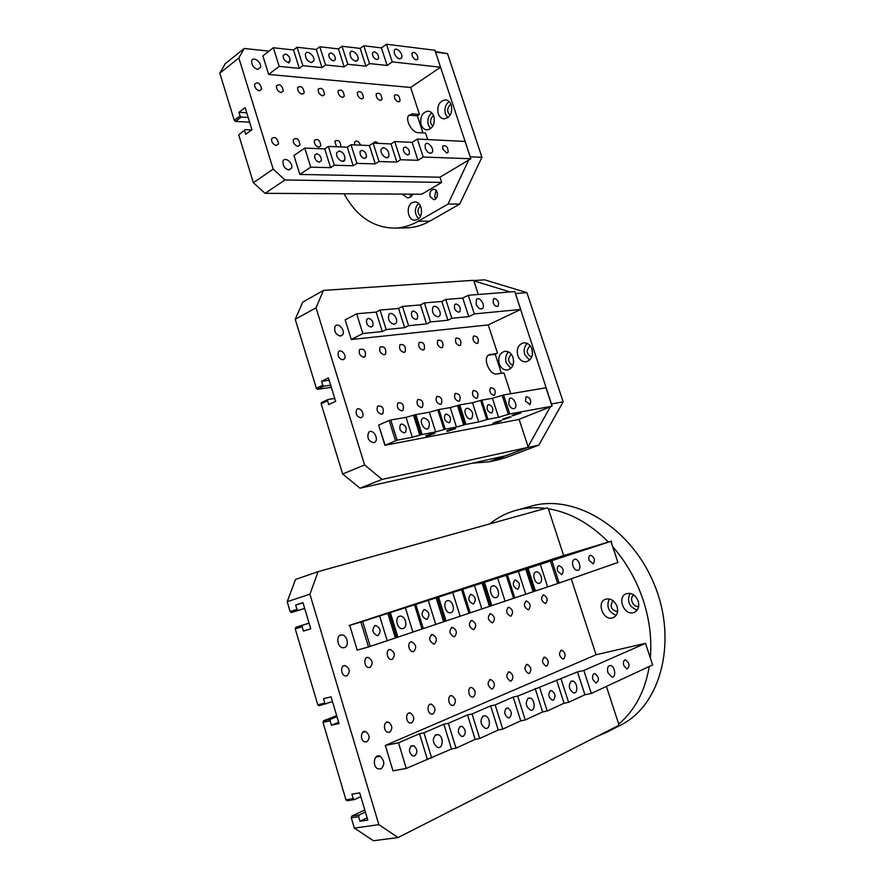 <?xml version="1.0" encoding="UTF-8"?>
<svg xmlns="http://www.w3.org/2000/svg" width="885" height="885" viewBox="0 0 885 885"><rect width="100%" height="100%" fill="white"/><g stroke="black" fill="none" stroke-linecap="round" stroke-linejoin="round"><path stroke-width="1.33" d="M577.285 552.24L568.966 554.806L577.285 552.24M543.235 562.462L535.182 564.951L543.235 562.462M405.452 607.541L397.022 610.163L405.452 607.541M424.236 601.413L415.839 604.012L424.236 601.413M560.072 557.406L551.886 559.939L560.072 557.406M559.165 583.027L368.481 646.979L360.903 622.022L551.886 560.648L559.165 583.027L617.918 562.451L610.904 541.321L551.886 560.648M610.904 541.321L563.015 555.736L349.73 625.33L357.208 650.044M360.903 622.022L349.907 625.286M368.481 646.979L357.396 650.033M611.026 541.288L617.918 562.451M539.529 583.204L539.109 583.303C534.518 584.266 531.509 572.385 536.199 571.854C540.569 570.77 543.866 582.02 539.529 583.204M450.952 612.63C455.797 611.292 452.633 599.621 447.71 600.638C442.411 601.07 445.078 613.582 450.31 612.763L450.952 612.63M403.206 628.483C408.306 627.078 405.297 615.23 400.075 616.148C394.433 616.447 396.779 629.301 402.376 628.649L403.206 628.483M427.012 619.246L426.448 619.367C421.636 616.933 420.829 613.692 424.015 609.621L424.468 609.522C429.336 611.834 430.176 615.075 427.012 619.246M473.552 603.824L473.11 603.924C468.486 601.601 467.645 598.448 470.588 594.443L470.953 594.366C475.61 596.59 476.484 599.742 473.552 603.824M517.825 589.144L517.471 589.233C513.023 586.998 512.172 583.923 514.893 580.018L515.181 579.941C519.65 582.098 520.535 585.162 517.825 589.144M496.33 597.552C500.921 596.291 497.68 584.819 493.034 585.892C488.055 586.39 490.921 598.581 495.821 597.674L496.33 597.552M589.167 560.426L593.138 563.889C595.45 560.128 594.576 557.229 590.483 555.194C588.868 555.835 588.436 557.583 589.167 560.426M557.594 571.124L561.754 574.664C564.254 570.781 563.358 567.794 559.088 565.692C557.351 566.356 556.864 568.17 557.594 571.124M572.949 565.924C574.122 568.944 575.692 570.427 577.684 570.383C582.208 569.918 579.044 558.147 574.697 559.254C572.617 560.083 572.031 562.296 572.949 565.924M378.017 635.496L377.264 635.629C372.308 633.04 371.556 629.7 374.997 625.595L375.594 625.474C380.627 627.919 381.435 631.259 378.017 635.496M304.772 148.094L310.746 167.154L330.625 167.663L334.309 165.241L353.215 165.761L356.92 163.36L375.284 163.891L379.012 161.524L396.867 162.077L400.606 159.731L417.952 160.296L423.218 157.032L470.831 158.747L465.112 141.445L417.366 139.045L412.133 142.374L394.732 141.545L391.015 143.945L373.105 143.127L369.41 145.549L350.991 144.753L347.307 147.198L328.357 146.412L324.695 148.879L304.772 148.094L293.931 155.528L299.827 174.445L439.978 177.21L470.831 158.747M310.746 167.154L299.827 174.445M383.426 147.585C387.53 149.1 389.334 152.032 388.814 156.413C387.044 160.959 379.178 153.238 381.269 148.968L383.426 147.585M339.22 150.948C343.38 152.342 345.272 155.273 344.885 159.72C343.291 164.698 334.873 157.342 336.798 152.629L339.22 150.948M442.71 149.001L442.71 146.025C446.217 145.007 448.031 147.076 448.175 152.231L446.748 153.039L442.71 149.001M425.265 148.249C427.621 152.972 429.966 154.311 432.311 152.264C434.557 148.426 427.112 140.295 425.242 144.576L425.265 148.249M417.366 139.045L423.218 157.032M361.899 150.273L360.073 151.49C359.752 155.03 361.235 157.364 364.52 158.492L366.324 157.309C366.689 153.78 365.206 151.435 361.899 150.273M405.109 146.965L403.483 147.961C403.062 151.435 404.467 153.78 407.708 154.997L409.324 154.023C409.777 150.561 408.372 148.204 405.109 146.965M319.308 162.154L321.321 160.716C321.554 157.132 320.005 154.809 316.664 153.747L314.617 155.218C314.418 158.813 315.989 161.125 319.308 162.154M324.695 148.879L330.625 167.663M328.357 146.412L334.309 165.241M375.284 163.891L369.41 145.549M350.991 144.753L356.92 163.36M417.952 160.296L412.133 142.374M394.732 141.545L400.606 159.731M396.867 162.077L391.015 143.945M373.105 143.127L379.012 161.524M353.215 165.761L347.307 147.198M462.744 298.079L468.253 295.291L514.782 291.585L520.69 309.462L474.316 313.909L468.762 316.62L451.848 318.279L447.898 320.226L430.475 321.952L426.537 323.91L408.593 325.713L404.677 327.682L386.192 329.563L382.298 331.543L362.85 333.545L351.29 339.508L345.172 319.905L356.666 313.788L376.158 312.095L380.03 310.049L398.571 308.467L402.465 306.442L420.452 304.916L424.369 302.913L441.836 301.464L445.763 299.462L462.744 298.079L468.762 316.62M520.69 309.462L488.255 324.906L351.29 339.508M437.887 316.874L439.436 316.045C442.633 312.582 435.741 303.256 432.909 307.25C431.615 312.084 433.274 315.292 437.887 316.874M394.135 324.308L395.938 323.268C399.124 319.33 391.646 310.192 388.869 314.651C387.674 319.64 389.433 322.859 394.135 324.308M493.133 302.67C494.615 305.945 496.286 307.051 498.144 306.011C499.273 302.349 498.056 299.816 494.483 298.389L493.443 298.898L493.133 302.67M476.141 304.163L476.506 299.44C479.327 295.856 485.754 305.259 482.59 308.334C480.201 309.75 478.055 308.356 476.141 304.163M474.316 313.909L468.253 295.291M362.85 333.545L356.666 313.788M413.218 310.978C416.979 312.239 418.328 314.828 417.266 318.744L415.928 319.485C412.2 318.268 410.828 315.691 411.835 311.763L413.218 310.978M455.996 303.942C459.658 305.292 460.941 307.869 459.835 311.653L458.684 312.25C455.034 310.934 453.74 308.378 454.801 304.573L455.996 303.942M371.136 327.063C367.33 325.968 365.881 323.39 366.788 319.341L368.392 318.357C372.22 319.496 373.658 322.085 372.685 326.123L371.136 327.063M382.298 331.543L376.158 312.095M386.192 329.563L380.03 310.049M408.593 325.713L402.465 306.442M420.452 304.916L426.537 323.91M451.848 318.279L445.763 299.462M430.475 321.952L424.369 302.913M441.836 301.464L447.898 320.226M398.571 308.467L404.677 327.682M402.144 194.103L407.686 197.941L410.341 197.156L413.096 194.158M417.532 219.425C424.236 216.073 421.913 201.326 414.777 201.935L412.133 202.709C405.441 206.183 407.874 220.863 415.021 220.166L417.532 219.425M481.938 157.264L470.2 156.822L435.564 52.149L447.511 53.609L481.938 157.264L459.769 204.037L448.031 204.07L468.696 160.03M344.099 193.771C356.578 216.548 373.636 227.998 395.274 228.12C403.095 227.788 410.717 225.52 418.14 221.283L448.031 204.07M451.306 105.138C450.133 101.93 448.197 100.171 445.498 99.872C439.347 101.089 436.913 105.669 438.197 113.59C439.38 116.842 441.338 118.601 444.093 118.878C450.188 117.616 452.589 113.037 451.306 105.138M433.882 116.377C432.71 113.158 430.785 111.41 428.108 111.134C422.145 112.373 419.811 116.864 421.083 124.619C422.267 127.871 424.214 129.63 426.946 129.885C432.842 128.613 435.154 124.11 433.882 116.377M430.11 196.547C429.391 192.487 430.586 190.076 433.694 189.313C438.65 189.003 438.628 199.767 433.672 199.601L430.11 196.547M435.376 51.562L447.511 53.609M405.352 227.899L407.078 227.865C414.888 227.545 422.499 225.288 429.911 221.095L459.769 204.037M418.528 218.717C414.335 213.628 414.324 208.506 418.483 203.34M420.463 205.906C417.156 209.347 417.167 212.754 420.497 216.128M411.226 196.514L409.401 194.136M447.733 117.782L445.476 114.121C444.181 108.822 445.398 104.618 449.115 101.532M451.029 104.386L450.288 104.762C446.914 108.412 446.848 111.908 450.1 115.26M430.586 128.701L428.373 125.073C427.112 119.962 428.24 115.88 431.736 112.804M433.584 115.592L433.064 115.88C429.8 119.398 429.712 122.827 432.82 126.19M436.028 190.341L434.723 196.559L435.929 198.594M488.255 324.906L497.514 353.248L488.343 355.117C482.701 359.233 490.069 375.539 496.861 373.957L503.941 372.895L510.756 393.748M323.445 290.413L316.034 307.781L295.236 319.308L302.747 302.095L323.445 290.413L473.021 280.346L473.984 281.264L478.309 294.495M321.122 403.77L321.609 402.542L328.036 399.478L327.55 400.706L321.122 403.77L342.65 474.028L364.598 464.924L316.034 307.781M364.598 464.924L382.099 479.393L360.029 488.188L505.921 455.72L527.626 447.456L382.099 479.393M527.626 447.456L527.936 446.317L519.119 419.357M384.234 354.785L385.583 354.033C386.325 348.48 384.51 346.146 380.13 347.02C379.012 351.035 380.373 353.635 384.234 354.785M401.878 410.861C397.796 409.589 396.513 406.89 398.029 402.763C402.62 402.476 404.257 405.009 402.94 410.341L401.878 410.861M363.879 357.263L365.35 356.401C365.97 350.637 364.067 348.325 359.631 349.464C358.569 353.558 359.985 356.157 363.879 357.263M381.689 414.257C377.552 413.041 376.225 410.319 377.696 406.093C382.386 405.595 384.101 408.118 382.862 413.649L381.689 414.257M459.592 345.637L460.565 345.172C461.572 340.316 460.045 337.948 455.974 338.081C454.724 341.798 455.93 344.32 459.592 345.637L460.565 345.172M476.606 398.305C472.778 396.9 471.639 394.301 473.176 390.517C477.369 390.838 478.763 393.327 477.347 397.984L476.606 398.305M373.702 442.699C368.337 441.161 366.689 437.677 368.746 432.245C372.519 428.229 379.245 438.617 375.074 442.013L373.702 442.699M340.581 336.101L342.683 334.773C345.792 330.293 337.65 321.554 335.006 326.554C333.955 331.654 335.824 334.84 340.581 336.101M360.826 417.764C356.644 416.603 355.261 413.87 356.688 409.556C359.487 406.071 365.251 414.025 362.131 417.056L360.826 417.764M342.86 359.808L344.464 358.812C347.119 355.316 340.736 348.104 338.446 352.02C337.462 356.179 338.933 358.779 342.86 359.808M458.773 401.303C454.89 399.92 453.717 397.288 455.255 393.427C459.547 393.626 460.997 396.137 459.58 400.938L458.773 401.303L459.58 400.938M441.604 347.827L442.655 347.307C443.628 342.285 442.035 339.917 437.876 340.205C436.648 343.988 437.898 346.533 441.604 347.827M493.907 395.396C490.157 393.969 489.04 391.402 490.567 387.696C494.671 388.117 496.009 390.595 494.593 395.108L493.907 395.396M477.048 343.524L477.955 343.103C478.984 338.391 477.513 336.034 473.53 336.034C472.28 339.674 473.453 342.174 477.048 343.524L477.955 343.103M423.063 350.073L424.214 349.486C425.121 344.309 423.461 341.942 419.224 342.395C418.019 346.256 419.302 348.823 423.063 350.073M440.387 404.39C436.438 403.04 435.232 400.385 436.781 396.436C441.173 396.502 442.666 399.013 441.283 403.98L440.387 404.39M421.437 407.576C417.421 406.259 416.171 403.582 417.709 399.544C422.2 399.445 423.771 401.978 422.41 407.111L421.437 407.576M403.947 352.396L405.197 351.732C406.027 346.367 404.29 344.011 399.987 344.663C398.814 348.613 400.142 351.19 403.947 352.396M501.43 373.271L495.235 354.288L497.514 353.248M295.236 319.308L316.376 388.305L322.771 385.163L321.587 381.291L328.412 377.917L335.636 401.347L328.744 404.6L327.55 400.706M331.322 387.342L317.549 389.289L316.376 388.305M360.029 488.188L342.65 474.028M330.669 385.218L323.943 386.159L317.549 389.289M322.771 385.163L323.943 386.159M329.143 380.262L321.587 381.291M334.751 398.471L328.036 399.478M495.235 354.288L488.221 355.217M513.068 357.562C511.342 353.159 508.576 351.079 504.771 351.334C499.671 353.049 497.812 357.186 499.195 363.746C500.932 368.204 503.731 370.273 507.592 369.974C512.625 368.226 514.451 364.089 513.068 357.562M531.985 349.121C530.237 344.696 527.416 342.606 523.544 342.849C518.278 344.586 516.342 348.79 517.747 355.471C519.506 359.952 522.36 362.042 526.298 361.744C531.487 359.974 533.389 355.759 531.985 349.121M551.609 404.5L515.435 293.566L526.896 292.636L563.148 401.823L538.832 445.1L527.593 447.567L550.282 406.868M510.158 291.962L473.442 280.744M472.358 463.187L489.04 461.837L527.593 447.567M473.298 280.6L484.626 279.837L526.896 292.636M498.222 459.769L506.508 457.379L538.832 445.1M531.785 348.568L532.505 354.088M513.046 357.496L513.643 361.821M529.495 360.217L524.728 354.52C523.5 349.973 524.351 346.289 527.294 343.446M530.226 345.836L530.004 345.924C525.823 350.46 526.398 354.199 531.708 357.142M510.8 368.37L506.198 362.762C505.003 358.37 505.777 354.763 508.543 351.964M511.342 354.299L511.331 354.31C507.293 358.646 507.802 362.33 512.869 365.361M551.941 403.903L563.148 401.823M618.715 726.12L621.436 724.738C662.179 703.796 677.954 638.096 653.152 581.744C628.781 525.203 572.153 493.288 530.17 506.474L517.614 509.904M617.066 606.468C614.411 600.406 610.528 598.006 605.417 599.267C596.302 602.442 603.161 620.783 612.431 617.951L613.382 617.63C617.221 615.506 618.449 611.789 617.066 606.468M638.151 601.026C635.43 594.864 631.436 592.452 626.182 593.769C616.856 597.043 623.859 615.573 633.372 612.686L634.379 612.343C638.295 610.163 639.556 606.391 638.151 601.026M650.331 657.942C651.935 638.76 649.524 619.356 643.063 599.753C636.271 579.741 626.215 562.141 612.907 546.941M608.393 542.062C589.841 523.411 569.829 512.315 548.335 508.753M545.602 508.355C534.75 507.039 524.44 507.813 514.672 510.7C505.501 513.455 497.215 517.847 489.814 523.876M596.368 736.762L606.679 732.249L613.637 727.99M618.726 724.107C634.811 710.5 644.999 691.285 649.269 666.482M515.49 516.74L512.492 517.57M637.111 610.152C629.091 606.767 626.713 601.181 630.009 593.37M633.87 595.052C628.748 597.563 633.151 607.995 638.66 606.325M616.137 615.385C608.46 611.989 606.181 606.502 609.267 598.924M612.94 600.605C609.533 606.236 611.081 609.931 617.575 611.69M381.424 47.901L386.491 44.25L434.944 50.268L440.553 67.227L392.221 61.873L387.132 65.468L369.532 63.576L365.914 66.165L347.816 64.262L344.21 66.884L325.591 64.97L322.018 67.614L302.869 65.689L299.307 68.355L279.184 66.386L268.653 74.451L262.889 55.943L273.343 47.735L293.51 49.98L297.05 47.259L316.244 49.438L319.795 46.75L338.457 48.918L342.03 46.252L360.184 48.398L363.779 45.766L381.424 47.901L387.132 65.468M440.553 67.227L410.651 87.471L268.653 74.451M355.648 61.242L357.971 59.737C359.653 55.29 351.334 48 350.084 52.846C349.94 56.972 351.787 59.771 355.648 61.242M311.221 62.581L313.788 60.8C315.292 55.943 306.442 49.007 305.402 54.25C305.38 58.432 307.327 61.209 311.221 62.581M412.111 55.722C414.091 59.605 415.983 60.678 417.764 58.963C418.03 55.766 416.658 53.52 413.638 52.215L412.001 53.166L412.111 55.722M394.4 53.642L394.256 50.5C395.661 46.031 403.471 53.598 401.679 57.669C399.412 59.97 396.978 58.62 394.4 53.642M392.221 61.873L386.491 44.25M279.184 66.386L273.343 47.735M330.802 52.857C333.922 54.029 335.426 56.275 335.327 59.583L333.368 60.899C330.26 59.749 328.744 57.525 328.811 54.195L330.802 52.857M374.255 51.75C377.331 52.989 378.769 55.246 378.57 58.51L376.8 59.605C373.735 58.388 372.286 56.142 372.452 52.879L374.255 51.75M287.913 62.249C284.771 61.187 283.189 58.974 283.145 55.622L285.324 54.018C288.477 55.113 290.059 57.337 290.07 60.689L287.913 62.249M299.307 68.355L293.51 49.98M302.869 65.689L297.05 47.259M325.591 64.97L319.795 46.75M338.457 48.918L344.21 66.884M369.532 63.576L363.779 45.766M347.816 64.262L342.03 46.252M360.184 48.398L365.914 66.165M316.244 49.438L322.018 67.614M413.726 651.515C416.89 647.554 416.16 644.324 411.536 641.835C407.078 641.691 408.439 651.836 412.875 651.659L413.726 651.515M432.975 713.974L431.471 714.095C426.957 713.288 426.902 703.044 431.404 704.183C435.486 707.093 436.006 710.356 432.975 713.974M492.801 622.708C495.512 618.903 494.715 615.905 490.434 613.703C487.17 617.077 487.779 620.108 492.27 622.819L492.801 622.708M511.287 680.974L510.324 681.118C506.01 677.711 505.678 674.602 509.306 671.826C513.267 674.326 513.919 677.368 511.287 680.974M434.491 643.948C437.533 640.021 436.781 636.846 432.234 634.445C428.451 637.786 428.948 641.005 433.738 644.081L434.491 643.948M453.551 705.301L452.213 705.445C447.843 704.858 447.467 694.747 451.837 695.676C455.908 698.464 456.483 701.672 453.551 705.301M392.243 659.336C395.518 655.365 394.821 652.079 390.141 649.479C385.528 649.203 386.668 659.524 391.258 659.491L392.243 659.336M411.691 722.945L409.976 723.034C405.33 721.961 405.662 711.595 410.275 712.989C414.357 716.042 414.822 719.361 411.691 722.945M511.01 616.071C513.621 612.32 512.824 609.367 508.632 607.221C505.512 610.584 506.143 613.57 510.534 616.181L511.01 616.071M529.307 673.374L528.445 673.518C524.208 670.255 523.82 667.213 527.283 664.381C531.177 666.803 531.852 669.801 529.307 673.374M344.431 647.577C349.774 646.094 347.031 634.224 341.522 634.932C335.515 635.01 337.307 648.097 343.314 647.765L344.431 647.577M318.113 571.644L309.916 594.2L287.194 601.711L295.524 579.465L318.113 571.644L547.372 507.868L548.324 508.709L563.634 555.537M360.826 796.633L354.542 799.542L347.263 800.726L345.98 799.863L353.248 798.668L351.909 794.166L359.697 792.86L367.817 820.096L359.963 821.236L358.624 816.711L351.301 817.806L354.354 828.094L378.857 824.643L309.916 594.2M378.857 824.643L398.095 837.553L373.437 840.75L354.354 828.094M606.402 686.417L618.737 724.151L618.482 725.523L398.095 837.553M571.234 578.801L596.059 654.745L385.318 745.447L392.984 770.813L406.292 768.423L451.505 748.998L443.839 724.207L423.959 732.824L431.692 758.058M563.701 658.883L562.993 659.015C558.911 656.017 558.446 653.064 561.599 650.176C565.371 652.466 566.068 655.376 563.701 658.883M545.768 603.415C548.18 599.764 547.384 596.91 543.368 594.853C540.514 598.16 541.178 601.048 545.37 603.504L545.768 603.415M380.981 768.965L377.806 768.811C371.866 766.034 374.233 753.19 380.085 756.266C384.687 760.58 384.986 764.817 380.981 768.965M473.431 696.926L472.247 697.07C468.021 696.661 467.38 686.694 471.616 687.457C475.665 690.134 476.263 693.298 473.431 696.926M454.569 636.636C457.49 632.742 456.726 629.633 452.268 627.299C448.662 630.673 449.215 633.826 453.905 636.769L454.569 636.636M546.775 666.018L545.99 666.162C541.83 663.031 541.399 660.033 544.706 657.168C548.545 659.524 549.231 662.478 546.775 666.018M528.655 609.643C531.166 605.937 530.369 603.039 526.265 600.937C523.289 604.278 523.931 607.21 528.223 609.743L528.655 609.643M389.643 732.238L387.663 732.271C382.895 730.866 383.714 720.423 388.449 722.138C392.464 725.346 392.874 728.709 389.643 732.238M369.996 667.445C373.404 663.462 372.74 660.121 368.005 657.4C363.237 656.936 364.089 667.423 368.846 667.589L369.996 667.445M366.799 741.862L364.509 741.818C359.631 739.982 361.058 729.528 365.859 731.641C369.797 735.015 370.107 738.422 366.799 741.862M346.953 675.841C350.482 671.892 349.874 668.474 345.128 665.608C340.194 664.912 340.659 675.543 345.581 675.974L346.953 675.841M492.668 688.818L491.606 688.961C487.226 685.377 486.938 682.224 490.766 679.514C494.77 682.092 495.401 685.2 492.668 688.818M473.995 629.556C476.805 625.706 476.03 622.653 471.661 620.396C468.231 623.77 468.807 626.868 473.398 629.678L473.995 629.556M323.003 722.403L323.534 720.788L330.625 719.173L330.094 720.788L323.003 722.403L345.98 799.863M336.665 715.644L323.534 720.788M287.194 601.711L290.114 611.557L296.951 609.356L295.656 605.03L302.969 602.652L310.779 628.837L303.411 631.071L302.117 626.713L295.236 628.826L317.781 704.803L324.828 703.099L323.512 698.674L331.056 696.827L339.021 723.532L331.41 725.224L330.094 720.788M295.236 628.826L295.8 627.299L302.67 625.186L302.117 626.713M309.075 623.117L295.8 627.299M332.472 701.595L319.065 705.71L317.781 704.803M351.301 817.806L351.821 816.092L359.144 814.996L358.624 816.711M364.797 809.952L351.821 816.092M304.705 608.482L291.408 612.508L290.114 611.557M324.828 703.099L326.123 704.006M336.975 716.673L330.625 719.173M338.667 722.348L331.41 725.224M353.248 798.668L354.542 799.542M365.405 812.01L359.144 814.996M367.131 817.795L359.963 821.236M310.746 628.726L303.411 631.071M304.672 608.371L291.408 612.508M296.951 609.356L298.245 610.318M303.024 602.829L295.656 605.03M309.086 623.162L302.67 625.186M512.548 415.828L512.028 415.43C516.84 413.483 519.76 412.664 520.789 412.996L512.548 415.828M493.399 423.605L492.834 423.24C497.58 421.326 500.456 420.53 501.474 420.84L493.399 423.605M426.426 436.316L425.785 435.851C430.973 433.805 433.96 433.019 434.745 433.484L426.426 436.316M502.912 419.744L502.359 419.368C507.138 417.432 510.048 416.625 511.065 416.946L502.912 419.744M447.356 431.404L446.748 430.962C451.837 428.937 454.813 428.141 455.653 428.583L447.356 431.404M395.495 440.686L389.168 420.486L390.761 419.999L397.088 440.188L385.097 445.266L518.499 419.523L551.798 406.259L509.749 413.926L498.587 417.289L492.414 398.305L503.565 394.964L509.749 413.926M487.989 419.28L478.697 421.946L472.501 402.741L481.783 400.12L487.989 419.28L498.587 417.289M465.975 424.335L456.461 427.057L450.233 407.598L459.735 404.921L465.975 424.335L478.697 421.946M445.243 429.181L435.652 431.913L429.402 412.233L438.982 409.534L445.243 429.181L456.461 427.057M422.145 434.491L412.333 437.278L406.049 417.333L415.861 414.578L422.145 434.491L435.652 431.913M397.088 440.188L412.333 437.278M551.986 406.049L545.945 387.796L503.565 394.964M545.945 387.796L552.107 406.027M378.658 425.265L385.097 445.089M389.168 420.486L378.846 425.032M406.049 417.333L390.761 419.999M429.402 412.233L415.861 414.578M450.233 407.598L438.982 409.534M472.501 402.741L459.735 404.921M492.414 398.305L481.783 400.12M467.258 408.162C472.358 410.043 473.818 413.483 471.661 418.472C468.077 421.47 462.446 411.237 466.24 408.616L467.258 408.162M423.771 417.842C429.048 419.634 430.586 423.13 428.384 428.318C424.7 431.67 418.649 421.426 422.554 418.428L423.771 417.842M525.436 401.093L526.066 396.757C530.215 397.42 531.531 400.009 530.015 404.522L525.436 401.093M508.731 404.069C510.335 407.83 512.304 409.268 514.627 408.383C518.389 406.115 513.001 395.761 509.528 398.593L508.731 404.069M446.117 414.025L445.232 414.434C443.551 418.539 444.779 421.304 448.894 422.72L449.724 422.344C451.472 418.262 450.266 415.496 446.117 414.025M488.597 404.545L487.845 404.865C486.197 408.815 487.358 411.536 491.341 413.018L492.049 412.72C493.741 408.804 492.591 406.071 488.597 404.545M404.39 432.887L405.385 432.4C407.133 428.163 405.872 425.353 401.591 423.981L400.529 424.501C398.858 428.771 400.142 431.57 404.39 432.887M512.78 415.142L519.65 412.897M493.631 422.941L500.335 420.751M426.116 435.697L433.705 433.296M288.82 63.034L289.992 60.943M410.651 87.471L419.446 114.397L412.056 113.877L408.284 116.012C405.407 120.991 412.399 132.717 418.185 132.65L425.552 133.06L427.676 139.564M244.216 48.465L238.839 57.979L219.812 73.178L225.244 63.709L244.216 48.465L268.985 51.153M356.688 60.678L357.352 60.744M238.74 134.929L245.112 129.63L238.74 134.929L253.375 182.708L273.188 169.123L238.839 57.979M273.188 169.123L284.981 179.976L265.08 193.328L421.802 194.213L441.681 182.41L284.981 179.976M439.978 177.21L441.681 182.41M398.504 101.863L400.064 100.967C399.655 95.89 397.796 93.987 394.478 95.248C394.124 98.445 395.473 100.647 398.504 101.863M380.362 100.425L382.01 99.441C381.49 94.23 379.565 92.35 376.225 93.788C375.926 97.029 377.298 99.231 380.362 100.425M322.649 95.846L324.574 94.551C323.644 88.931 321.509 87.15 318.158 89.197C318.014 92.527 319.507 94.75 322.649 95.846M336.61 146.755L334.751 141.235C338.28 139.343 340.371 141.202 341.035 146.833L340.99 146.932M302.216 94.23L304.263 92.803C303.157 87.051 300.944 85.314 297.603 87.582C297.526 90.956 299.064 93.168 302.216 94.23M318.899 147.231C315.646 146.18 314.12 143.912 314.33 140.427C317.859 138.292 320.027 140.107 320.857 145.87L318.899 147.231L320.857 145.87M288.975 170.008C284.826 168.814 282.824 165.971 282.99 161.479C284.317 155.904 293.455 162.873 291.641 168.039L288.975 170.008M257.723 69.417L260.544 67.282C261.827 62.005 252.435 55.6 251.639 61.253C251.771 65.446 253.796 68.167 257.723 69.417M276.385 145.505C273.1 144.554 271.485 142.297 271.54 138.757C275.003 136.091 277.348 137.783 278.576 143.846L276.385 145.505M259.427 90.834L261.683 89.097C260.19 83.079 257.812 81.464 254.548 84.252C254.614 87.648 256.241 89.85 259.427 90.834L261.683 89.097M297.98 146.379C294.705 145.383 293.145 143.116 293.278 139.598C296.774 137.208 299.03 138.967 300.048 144.886L297.98 146.379M281.153 92.56L283.311 90.989C282.016 85.093 279.715 83.411 276.408 85.934C276.408 89.33 277.99 91.531 281.153 92.56M342.462 97.416L344.298 96.233C343.513 90.757 341.444 88.931 338.092 90.768C337.893 94.064 339.342 96.288 342.462 97.416M354.664 144.908L354.553 142.031C356.589 140.04 358.613 141.08 360.626 145.162M373.647 143.149L373.769 142.817C374.775 141.301 376.247 141.489 378.183 143.359M361.688 98.943L363.425 97.87C362.784 92.527 360.792 90.668 357.44 92.294C357.186 95.569 358.602 97.781 361.688 98.943M422.941 132.905L417.344 115.769L419.446 114.397M219.812 73.178L234.259 120.316L240.067 115.968L238.95 112.306L245.156 107.627L251.959 129.73L245.709 134.31L244.581 130.637M249.647 122.207L235.432 121.411L234.259 120.316M265.08 193.328L253.375 182.708M248.187 117.473L241.251 117.063L235.432 121.411M240.067 115.968L241.251 117.063M246.749 112.793L238.95 112.306M251.65 129.962L245.112 129.63M417.344 115.769L409.954 115.26L412.056 113.877M408.693 115.349L409.954 115.26M561.112 679.083L568.601 702.314L584.908 694.758L577.485 671.892L517.692 696.097L513.178 697.07L495.158 704.925L490.655 705.887L472.037 713.985L467.545 714.925L448.319 723.288L443.839 724.207M571.223 681.207C568.093 685.609 568.9 689.515 573.624 692.911C578.646 693.94 577.374 681.35 572.44 681.03L571.223 681.207M568.601 702.314L564.033 703.243L556.577 680.078M423.959 732.824L419.512 733.731L427.212 758.876M539.673 687.479L547.207 711.031L564.033 703.243M547.207 711.031L542.649 711.938L535.148 688.464M517.692 696.097L525.27 719.959L542.649 711.938M525.27 719.959L520.723 720.855L513.178 697.07M495.158 704.925L502.769 729.118L520.723 720.855M502.769 729.118L498.233 730.003L490.655 705.887M472.037 713.985L479.692 738.51L498.233 730.003M479.692 738.51L475.168 739.373L467.545 714.925M448.319 723.288L456.007 748.157L475.168 739.373M456.007 748.157L451.505 748.998M577.485 671.892L583.846 670.476L645.475 643.351L652.643 664.912L591.313 693.442L584.908 694.758M596.059 654.745L645.475 643.351M419.512 733.731L398.515 742.814L385.318 745.447M483.321 715.976L485.146 715.821C490.755 716.872 490.788 730.114 485.157 728.267C480.345 724.417 479.736 720.313 483.321 715.976M435.907 734.727L438.208 734.639C444.137 736.309 443.186 749.794 437.278 747.272C432.555 743.123 432.101 738.942 435.907 734.727M463.364 736.32C466.318 732.78 465.842 729.461 461.948 726.364L460.3 726.452C457.346 729.904 457.777 733.222 461.616 736.397L463.364 736.32M509.539 717.746C512.304 714.151 511.74 710.909 507.835 708.022L506.508 708.155C503.731 711.662 504.273 714.903 508.134 717.868L509.539 717.746M553.435 700.09C556.012 696.484 555.371 693.331 551.521 690.61L550.437 690.742C547.837 694.283 548.457 697.435 552.273 700.223L553.435 700.09M528.367 698.154L529.849 697.988C535.115 698.608 535.856 711.529 530.535 710.157C525.734 706.551 525.015 702.557 528.367 698.154M623.781 665.553C623.051 662.81 623.394 660.962 624.821 660.011L625.584 659.878C629.644 663.175 630.098 666.217 626.923 668.983L623.781 665.553M592.906 679.536C592.165 676.693 592.552 674.768 594.067 673.784L594.963 673.64C599.189 677.213 599.554 680.344 596.07 683.032L592.906 679.536M607.929 672.733C606.922 668.363 607.73 665.951 610.329 665.509C614.953 665.597 616.602 677.833 611.867 677.069L607.929 672.733M583.846 670.476L591.313 693.442M398.515 742.814L406.292 768.423M414.733 755.89C417.853 752.471 417.521 749.086 413.726 745.734L411.636 745.745C408.516 749.053 408.804 752.427 412.51 755.856L414.733 755.89M490.058 580.184L436.515 597.685M349.066 625.529L611.513 541.122M528.079 568.27L535.392 590.926M547.561 586.678L540.292 564.276M387.154 640.541L379.621 615.927M362.64 621.48L370.218 646.426M415.795 604.367L423.295 628.56M435.697 624.246L428.24 600.307M462.766 589.266L470.189 612.818M481.816 608.758L474.437 585.45M507.437 574.907L514.782 597.84M525.69 594.023L518.389 571.323M484.449 582.297L491.839 605.561M505.003 600.959L497.658 577.982M438.584 597.043L446.051 620.938M460.078 616.037L452.666 592.441M390.34 612.553L397.874 637.111M412.841 631.901L405.352 607.652M534.341 591.269L527.029 568.601M525.745 569L533.058 591.656M490.744 605.904L483.365 582.64M482.059 583.049L489.438 606.302M444.923 621.292L437.467 597.397M436.139 597.806L443.595 621.701M396.701 637.488L389.168 612.929M387.818 613.338L395.352 637.897M557.716 583.481L550.437 561.101M513.566 598.227L506.22 575.283M468.928 613.216L461.505 589.664M421.99 628.981L414.501 604.776M418.14 221.283L429.911 221.095M488.299 355.151L490.412 354.188M495.191 459.912L506.508 457.379M464.935 424.623L458.707 405.208M457.479 405.629L463.707 425.043M421.083 434.778L414.788 414.877M413.538 415.297L419.833 435.21M508.355 414.346L502.171 395.385M486.827 419.612L480.632 400.44M444.049 429.524L437.787 409.877M447.71 600.638L446.947 600.86M400.075 616.148L399.058 616.447M423.749 609.732L424.468 609.522M470.4 594.521L470.953 594.366M493.034 585.892L492.436 586.069M374.609 625.75L375.594 625.474M349.73 625.33L357.219 650.088M388.814 156.413L386.723 157.74M344.885 159.72L342.418 161.335M364.509 158.492L366.324 157.309M407.775 154.997L409.324 154.023M446.859 153.039L448.175 152.231M319.175 162.143L321.321 160.716M432.311 152.264L430.53 153.359M439.436 316.045L437.765 316.885M395.938 323.268L393.869 324.319M415.784 319.496L417.266 318.744M458.629 312.25L459.835 311.653M497.149 306.487L498.144 306.011M370.837 327.074L372.685 326.123M482.59 308.334L481.23 308.998M407.078 227.865L395.274 228.12M362.131 417.056L360.494 417.797M375.074 442.013L373.381 442.743M344.464 358.812L342.451 359.83M477.347 397.984L476.595 398.305M385.583 354.033L384.013 354.808M342.683 334.773L340.106 336.112M441.283 403.98L440.321 404.401M402.94 410.341L401.702 410.883M424.214 349.486L422.975 350.084M442.655 347.307L441.549 347.827M494.593 395.108L493.918 395.396M382.862 413.649L381.446 414.28M365.35 356.401L363.58 357.274M422.41 407.111L421.326 407.598M405.197 351.732L403.803 352.407M500.368 459.293L489.04 461.837M621.436 724.738L606.679 732.249M357.971 59.737L355.881 61.253M313.788 60.8L311.387 62.592M333.523 60.91L335.327 59.583M377.01 59.627L378.57 58.51M416.404 59.903L417.764 58.963M288.012 62.26L290.07 60.689M401.679 57.669L399.865 58.952M365.859 731.641L362.739 732.304M380.085 756.266L375.882 757.073M345.128 665.608L343.247 666.106M490.766 679.514L489.482 679.802M390.141 649.479L388.836 649.833M341.522 634.932L340.106 635.353M451.837 695.676L450.166 696.053M410.275 712.989L408.029 713.487M432.234 634.445L431.283 634.711M471.661 620.396L470.931 620.595M561.599 650.176L560.791 650.375M508.632 607.221L508.067 607.375M527.283 664.381L526.276 664.613M452.268 627.299L451.438 627.531M471.616 687.457L470.156 687.789M544.706 657.168L543.81 657.378M368.005 657.4L366.456 657.82M388.449 722.138L385.805 722.713M490.434 613.703L489.792 613.88M509.306 671.826L508.178 672.08M411.536 641.835L410.43 642.134M431.404 704.183L429.468 704.615M471.661 418.472L470.643 418.893M428.384 428.318L427.09 428.871M448.806 422.731L449.724 422.344M491.319 413.029L492.049 412.72M529.429 404.766L530.015 404.522M404.202 432.909L405.385 432.4M514.627 408.383L513.82 408.715M384.875 445.188L378.625 425.143M278.576 143.846L276.231 145.494M291.641 168.039L288.742 169.997M304.263 92.803L302.294 94.23M260.544 67.282L257.8 69.417M344.298 96.233L342.606 97.427M382.01 99.441L380.561 100.425M300.048 144.886L297.891 146.379M283.311 90.989L281.187 92.56M324.574 94.551L322.76 95.857M363.425 97.87L361.865 98.943M400.064 100.967L398.726 101.863M485.146 715.821L482.723 716.319M438.208 734.639L435.044 735.269M459.724 726.806L461.948 726.364M506.109 708.376L507.835 708.022M550.16 690.897L551.521 690.61M529.849 697.988L527.958 698.387M410.806 746.298L413.726 745.734M610.329 665.509L609.112 665.774M572.44 681.03L570.936 681.361M594.963 673.64L593.879 673.883M625.584 659.878L624.688 660.077"/></g></svg>

